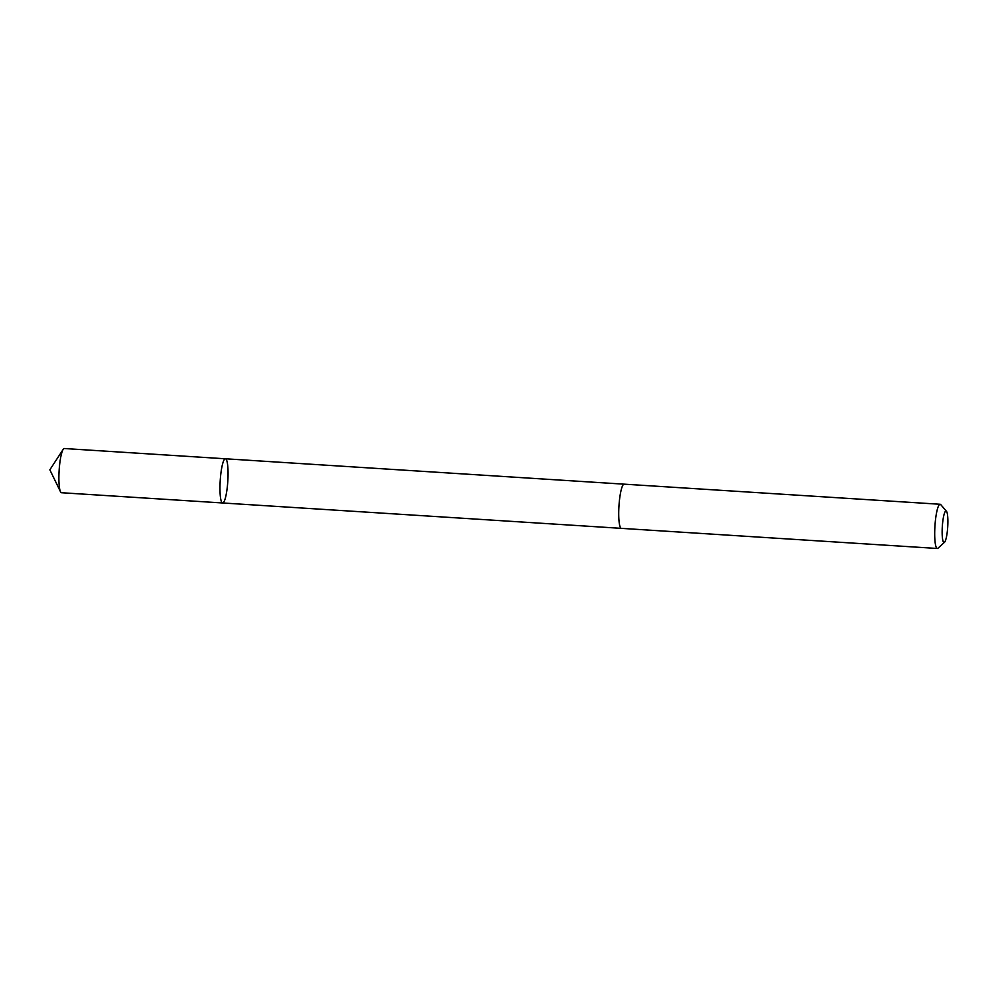 <?xml version="1.0" encoding="UTF-8"?>
<svg xmlns="http://www.w3.org/2000/svg" width="997" height="997" viewBox="0 0 997 997"><rect width="100%" height="100%" fill="white"/><g stroke="black" fill="none" stroke-linecap="round" stroke-linejoin="round"><path stroke-width="1.5" d="M221.01 472.391A22.146 3.801 -86.4 0 1 225.422 458.782A22.146 3.801 -86.4 0 1 227.815 481.115A22.146 3.801 -86.4 0 1 222.605 502.974A22.146 3.801 -86.4 0 1 221.01 472.391A22.146 3.801 -86.4 0 1 225.422 458.782L64.344 448.525A22.146 3.814 93.6 0 0 63.172 449.41A22.146 3.814 93.6 0 0 59.932 462.134A22.146 3.814 93.6 0 0 60.481 491.708A22.146 3.814 93.6 0 0 61.527 492.73L222.605 502.974A22.146 3.801 -86.4 0 1 221.01 472.391M946.477 511.324L940.782 504.656A22.146 3.814 93.6 0 0 940.134 504.27L624.159 484.156A22.146 3.814 93.6 0 0 618.963 506.015A22.146 3.814 93.6 0 0 621.355 528.36L937.33 548.475A22.146 3.814 93.6 0 0 938.015 548.176L944.508 542.281A15.753 2.704 93.6 0 0 947.15 532.809A15.753 2.704 93.6 0 0 946.477 511.324A15.753 2.704 93.6 0 0 942.315 526.603A15.753 2.704 93.6 0 0 944.508 542.281M940.134 504.27A22.146 3.814 93.6 0 0 934.937 526.129A22.146 3.814 93.6 0 0 937.33 548.475M63.172 449.41L49.85 469.799L60.481 491.708M624.047 484.168L225.422 458.782M621.231 528.348L222.605 502.974"/></g></svg>
